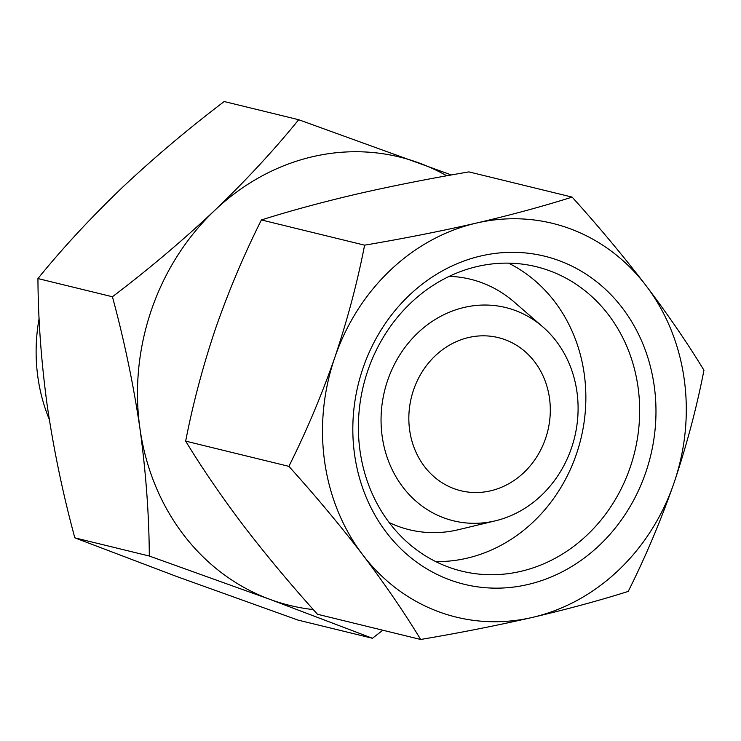 <?xml version="1.0" encoding="UTF-8"?>
<svg xmlns="http://www.w3.org/2000/svg" width="741" height="741" viewBox="0 0 741 741"><rect width="100%" height="100%" fill="white"/><g stroke="black" fill="none" stroke-linecap="round" stroke-linejoin="round"><path stroke-width="1.11" d="M572.145 197.106C598.765 226.626 623.394 256.127 646.032 285.628A202.682 180.591 -76.3 0 1 674.069 482.78A202.682 180.591 -76.3 0 1 532.436 617.401A202.682 180.591 -76.3 0 1 362.766 554.861A202.682 180.591 -76.3 0 1 334.728 357.708A202.682 180.591 -76.3 0 1 476.361 223.087C511.512 214.844 543.44 206.183 572.145 197.106L468.933 171.893C429.947 178.498 392.693 185.852 357.181 193.975C322.029 202.21 290.101 210.87 261.397 219.947C244.002 254.654 228.719 290.861 215.548 328.596C202.839 366.443 192.882 403.956 185.667 441.136C202.089 468.155 221.392 496.359 243.585 525.749C266.26 555.305 290.889 584.806 317.472 614.261L420.684 639.474C404.262 612.455 384.959 584.251 362.766 554.861C340.091 525.304 315.462 495.803 288.879 466.348C306.274 431.651 321.557 395.435 334.728 357.708C347.436 319.853 357.394 282.34 364.609 245.169C403.595 238.565 440.839 231.201 476.361 223.087A202.682 180.591 -76.3 0 1 646.032 285.628C668.271 315.073 687.583 343.278 703.95 370.241C696.735 407.42 686.768 444.933 674.069 482.78C660.889 520.515 645.606 556.732 628.22 591.42C599.432 600.516 567.504 609.167 532.436 617.401C496.859 625.534 459.605 632.897 420.684 639.474M413.589 389.859A78.824 70.228 -76.3 0 1 498.276 337.609A78.824 70.228 -76.3 0 1 547.794 430.845A78.824 70.228 -76.3 0 1 460.865 490.746A78.824 70.228 -76.3 0 1 413.589 389.859M298.688 119.718L224.199 101.526C187.982 129.008 153.906 157.777 121.978 187.825C90.485 218.049 62.476 248.291 37.939 278.56C38.152 319.473 41.274 361.941 47.285 405.975C53.815 450.213 62.994 494.173 74.813 537.836L177.284 576.73L297.947 620.069L372.436 638.27L269.965 599.367L149.302 556.028C149.089 515.115 145.977 472.647 139.956 428.613C133.426 384.375 124.256 340.425 112.428 296.761C148.645 269.27 182.721 240.501 214.649 210.463C246.142 180.23 274.151 149.988 298.688 119.718L451.362 174.969M313.295 609.584A230.831 205.674 -76.3 0 1 269.965 599.367A230.831 205.674 -76.3 0 1 139.956 428.613A230.831 205.674 -76.3 0 1 214.649 210.463A230.831 205.674 -76.3 0 1 419.341 163.066A230.831 205.674 -76.3 0 1 446.749 175.793M382.847 630.23L372.436 638.27M363.007 368.129A168.902 150.488 -76.3 0 1 622.421 308.061A168.902 150.488 -76.3 0 1 527.768 584.538A168.902 150.488 -76.3 0 1 363.007 368.129M367.832 370.574A156.712 139.632 -76.3 0 1 536.215 266.695A156.712 139.632 -76.3 0 1 634.667 452.066A156.712 139.632 -76.3 0 1 461.828 571.163A156.712 139.632 -76.3 0 1 367.832 370.574M508.576 263.148A156.712 139.632 -76.3 0 1 580.861 438.922A156.712 139.632 -76.3 0 1 435.671 561.567M449.268 276.347A128.925 114.874 -76.3 0 1 514.198 302.022L542.884 326.938A109.779 97.812 -76.3 0 1 574.59 437.394A109.779 97.812 -76.3 0 1 495.534 520.784A109.779 97.812 -76.3 0 1 403.104 487.411A109.779 97.812 -76.3 0 1 387.673 380.309A109.779 97.812 -76.3 0 1 542.884 326.938M495.534 520.784L458.586 529.667A128.925 114.874 -76.3 0 1 389.136 522.507M49.304 419.425A168.902 150.488 -76.3 0 1 39.106 318.528M112.428 296.761L37.939 278.56M149.302 556.028L74.813 537.836M288.879 466.348L185.667 441.136M364.609 245.169L261.397 219.947"/></g></svg>

